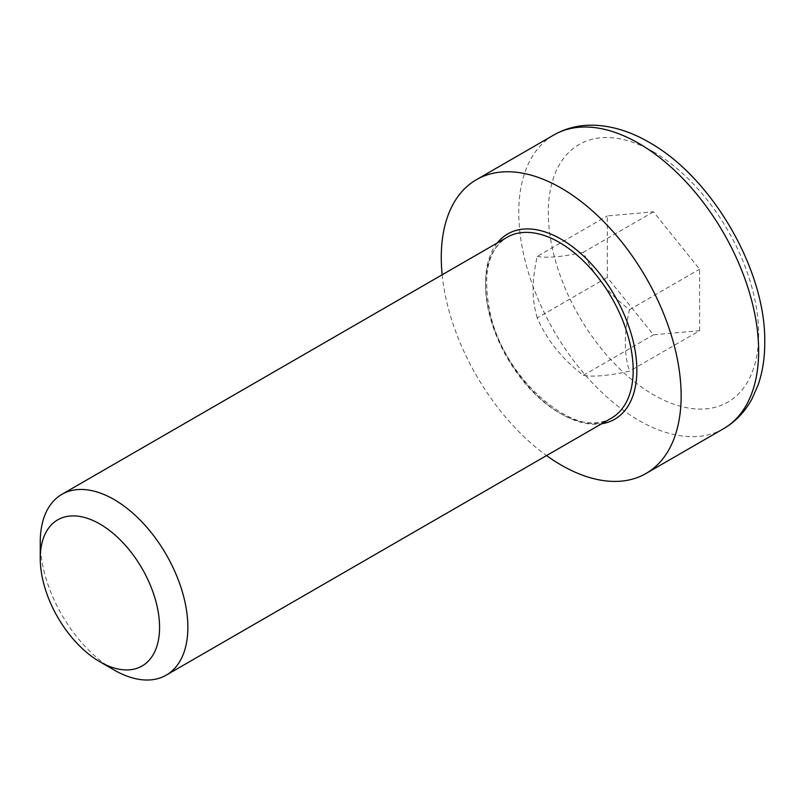 <?xml version="1.0" encoding="UTF-8"?>
<svg xmlns="http://www.w3.org/2000/svg" width="805" height="805" viewBox="0 0 805 805"><rect width="100%" height="100%" fill="white"/><g stroke="black" fill="none" stroke-linecap="round" stroke-linejoin="round"><path stroke-width="0.6" stroke-dasharray="4.03 3.02" d="M40.25 542.127A104.378 60.264 -120 0 0 114.058 669.971M442.166 274.787A169.614 97.928 -120 0 0 546.545 455.58M699.595 330.704L699.595 269.202L653.469 211.816L607.332 215.931L607.332 277.443L653.469 334.83L699.595 330.704L629.48 371.186C608.55 375.764 593.174 377.143 583.353 375.311C562.423 359.382 547.048 340.253 537.217 317.925L607.332 277.443M583.353 375.311L653.469 334.83M653.469 211.816L583.353 252.297C593.174 274.626 608.55 293.755 629.48 309.684C623.925 333.391 623.925 353.888 629.48 371.186M629.48 309.684L699.595 269.202M537.217 317.925C534.389 308.174 533.021 298.715 533.101 289.548C533.021 280.472 534.389 269.423 537.217 256.413L607.332 215.931M537.217 256.413C547.048 258.244 562.423 256.876 583.353 252.297M611.548 418.047A104.378 60.264 60 0 1 507.17 357.782A104.378 60.264 60 0 1 507.17 237.254C487.428 249.61 481.943 275.713 490.728 315.56C506.355 383.975 580.556 441.844 611.548 418.047M497.279 242.969A106.984 61.774 -120 0 0 507.714 357.47A106.984 61.774 -120 0 0 601.657 423.762M723.514 428.733A169.614 97.928 60 0 1 553.9 330.805A169.614 97.928 60 0 1 553.9 134.948M653.469 151.873A148.744 85.873 -120 0 0 548.296 212.601A148.744 85.873 -120 0 0 653.469 394.762A148.744 85.873 -120 0 0 758.642 334.045A148.744 85.873 -120 0 0 653.469 151.873"/><path stroke-width="1.21" d="M99.911 661.801L114.058 669.971A104.378 60.264 -120 0 0 166.243 675.143A104.378 60.264 -120 0 0 187.867 627.357A104.378 60.264 -120 0 0 142.304 522.314A104.378 60.264 -120 0 0 61.864 494.351A104.378 60.264 -120 0 0 40.25 542.127L40.25 558.469A84.374 48.713 60 0 1 99.911 524.025A84.374 48.713 60 0 1 159.571 627.357A84.374 48.713 60 0 1 99.911 661.801A84.374 48.713 60 0 1 40.25 558.469M546.545 455.58A169.614 97.928 -120 0 0 646.013 473.481A169.614 97.928 -120 0 0 681.141 395.829A169.614 97.928 -120 0 0 607.101 225.138A169.614 97.928 -120 0 0 476.399 179.696A169.614 97.928 -120 0 0 442.166 274.787M61.864 494.351L507.17 237.254A104.378 60.264 60 0 1 559.364 242.426A104.378 60.264 60 0 1 633.173 370.26A104.378 60.264 60 0 1 611.548 418.047L166.243 675.143M601.657 423.762A106.984 61.774 -120 0 0 636.856 370.26A106.984 61.774 -120 0 0 561.206 239.226A106.984 61.774 -120 0 0 497.279 242.969M758.642 351.091A169.614 97.928 60 0 1 723.514 428.733C735.498 421.709 744.957 411.808 751.9 399.049L758.25 384.589C762.758 371.347 764.921 356.826 764.75 341.028C765.475 270.983 713.25 178.388 649.142 142.314C630.597 131.547 612.142 125.842 593.798 125.208C579.278 124.845 565.975 128.086 553.9 134.948A169.614 97.928 60 0 1 638.707 143.35A169.614 97.928 60 0 1 758.642 351.091M553.9 134.948L476.399 179.696M723.514 428.733L646.013 473.481"/></g></svg>
